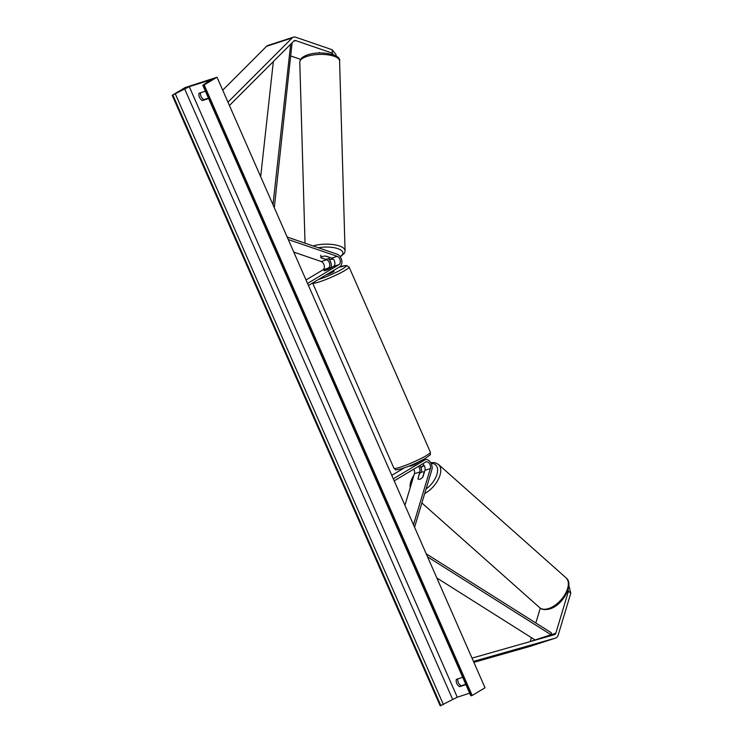 <?xml version="1.0" encoding="UTF-8"?>
<svg xmlns="http://www.w3.org/2000/svg" width="743" height="743" viewBox="0 0 743 743"><rect width="100%" height="100%" fill="white"/><g stroke="black" fill="none" stroke-linecap="round" stroke-linejoin="round"><path stroke-width="1.11" d="M530.223 646.308A7.161 4.727 -108 0 1 530.121 646.345A7.161 4.727 -108 0 1 530.01 646.382L473.867 662.347M568.832 585.503L570.791 593.174L558.179 635.154A7.161 4.727 -108 0 1 556.331 637.745A7.161 4.727 -108 0 1 555.69 638.042A7.161 4.727 -108 0 1 555.578 638.07L473.467 661.428M570.791 593.174L568.441 591.205L555.829 633.194A3.576 2.359 -108 0 1 554.9 634.485A3.576 2.359 -108 0 1 554.584 634.633A3.576 2.359 -108 0 1 554.529 634.652L472.019 658.122M531.412 637.652L530.251 641.506A3.576 2.359 -108 0 1 530.233 641.562M540.282 608.136L535.814 622.987M568.441 591.205L568.061 589.728M336.105 56.078L336.105 54.787L332.251 49.762L295.695 37.215A7.161 4.727 72 0 0 293.466 37.15L267.898 45.462A7.161 4.727 72 0 0 267.248 45.75A7.161 4.727 72 0 0 266.579 46.28L222.705 90.182M293.466 37.15A7.161 4.727 72 0 0 292.816 37.447A7.161 4.727 72 0 0 292.148 37.967L227.971 102.181M332.251 49.762L332.242 53.134L295.686 40.586A3.576 2.359 72 0 0 294.572 40.549A3.576 2.359 72 0 0 294.247 40.698A3.576 2.359 72 0 0 293.912 40.967L229.429 105.487M300.609 59.356L290.996 56.059M332.242 53.134L333.598 54.898M320.883 257.626A4.477 1.495 0.1 0 1 320.883 257.598A4.477 1.495 0.1 0 1 322.221 256.53A4.477 1.495 0.1 0 1 326.038 256.131L331.777 258.1A4.477 2.953 -108 0 1 334.759 262.075A4.477 2.953 -108 0 1 333.561 266.393L329.186 269.003A4.477 0.502 156.3 0 1 324.078 270.712A4.477 0.502 156.3 0 1 324.078 270.666L328.443 268.056A4.477 2.953 72 0 0 329.641 263.737A4.477 2.953 72 0 0 326.669 259.762L320.92 257.793A4.477 1.495 0.1 0 1 320.892 257.691L320.809 255.183M331.174 267.239A6.715 4.43 72 0 0 328.415 258.703M306.023 279.981L323.01 269.82A4.477 2.953 72 0 0 324.208 265.502A4.477 2.953 72 0 0 321.236 261.527L293.791 252.109M308.438 285.488L339.885 266.663A6.715 4.43 72 0 0 341.687 260.189A6.715 4.43 72 0 0 337.22 254.227L287.179 237.045M307.546 283.445L338.994 264.629A4.477 2.953 72 0 0 340.192 260.31A4.477 2.953 72 0 0 337.22 256.335L288.265 239.534M324.078 270.666L327.774 268.539A4.477 0.502 -23.7 0 1 332.251 267.09L332.279 267.155M418.411 466.363A4.477 2.953 -108 0 1 419.823 471.981L417.993 478.706M418.179 479.031A4.477 2.322 -50.1 0 0 419.962 479.189A4.477 2.322 -50.1 0 0 422.953 476.922L424.94 470.319A4.477 2.953 72 0 0 422.544 463.892M419.795 465.536A6.715 4.43 -108 0 1 421.504 472.232M413.73 469.167A4.477 2.953 -108 0 1 414.39 473.746L404.916 505.268M394.199 480.86L425.646 462.035A4.477 2.953 -108 0 1 426.055 461.849A4.477 2.953 -108 0 1 429.528 463.678A4.477 2.953 -108 0 1 430.373 468.554L413.479 524.772M393.307 478.826L424.755 460.001A6.715 4.43 -108 0 1 425.358 459.722A6.715 4.43 -108 0 1 430.578 462.462A6.715 4.43 -108 0 1 431.841 469.78L414.566 527.261M409.839 466.047A4.477 0.502 -23.7 0 0 409.839 466.084A4.477 0.502 -23.7 0 0 414.956 464.375L419.321 461.765L424.755 460.001M391.784 475.362L404.266 467.886M425.358 459.722L419.925 461.487A6.715 4.43 72 0 0 419.321 461.765M417.696 462.332A4.477 0.502 156.3 0 1 416.953 462.843A4.477 0.502 156.3 0 1 414.157 464.254L414.343 464.663M326.251 274.817A4.477 0.502 -23.7 0 0 333.161 271.947A4.477 0.502 -23.7 0 0 334.053 271.186L333.7 270.368M324.106 270.74A4.477 0.502 -23.7 0 0 328.573 269.282L332.251 267.09M424.021 472.251L424.142 472.372A4.477 2.433 -48.4 0 0 424.021 472.251A4.477 2.433 -48.4 0 0 422.126 472A4.477 2.433 -48.4 0 0 419.498 473.69L417.956 478.817A4.477 2.433 -48.4 0 0 418.077 478.938A4.477 2.433 -48.4 0 0 419.962 479.189M424.142 472.372L422.665 477.266M200.526 92.773A5.591 4.152 -120.9 0 0 201.019 96.376A5.591 4.152 -120.9 0 0 203.851 99.646L208.477 98.141M205.421 91.185L199.096 93.237A5.591 4.152 -120.9 0 0 199.477 97.305A5.591 4.152 -120.9 0 0 202.31 100.565L208.634 98.513M465.759 684.266L461.143 685.77A5.591 4.152 59.1 0 1 458.31 682.501A5.591 4.152 59.1 0 1 457.818 678.898M465.926 684.637L459.601 686.69A5.591 4.152 59.1 0 1 456.769 683.421A5.591 4.152 59.1 0 1 456.388 679.362L462.713 677.31M172.209 95.308L185.053 87.609L217.021 77.226L485.03 687.777L472.186 695.467L470.821 695.801L202.811 85.25L211.021 79.798L189.27 86.671L172.209 95.308L440.218 705.85L457.279 697.213L469.678 693.182M217.021 77.226L204.167 84.916L472.186 695.467M204.167 84.916L202.811 85.25M459.601 686.69L461.143 685.77M202.31 100.565L203.851 99.646M319.49 52.985L319.471 52.474M322.221 256.53A4.477 1.616 -1.7 0 0 320.883 257.682L325.35 259.223A4.477 1.616 -1.7 0 0 328.48 258.675A4.477 1.616 -1.7 0 0 329.827 257.524L329.827 257.431M329.827 257.524L325.722 256.112M436.819 577.952L535.053 639.946L551.027 634.754L427.541 556.813M551.027 634.754L551.362 632.804L426.231 553.823M290.662 44.218L272.987 204.724M273.35 61.548L260.672 176.658M292.101 42.778L274.297 207.706M530.01 646.382L555.578 638.07M530.251 641.506L555.829 633.194M266.579 46.28L292.148 37.967M293.624 41.255L295.686 40.586M323.01 269.82L328.443 268.056M321.236 261.527L326.669 259.762M331.777 258.1L337.22 256.335M333.561 266.393L338.994 264.629M414.39 473.746L419.823 471.981M424.94 470.319L430.373 468.554M426.371 455.598A19.903 2.238 -23.7 0 0 430.383 452.218C429.723 455.849 432.714 452.849 425.925 458.032C418.123 462.443 409.922 466.047 401.331 468.842C393.688 470.403 396.456 470.133 393.92 468.22A19.903 2.238 -23.7 0 0 406.514 464.969A19.903 2.238 -23.7 0 0 426.371 455.598M318.478 279.479A17.674 1.988 -23.7 0 0 342.588 268.882A17.674 1.988 -23.7 0 0 338.65 267.396M430.383 452.218L349.08 267.016A19.903 2.238 156.3 0 1 345.077 270.396A19.903 2.238 156.3 0 1 325.22 279.777A19.903 2.238 156.3 0 1 312.627 283.018L393.92 468.22M566.064 577.859C574.608 583.942 562.47 606.037 549.188 609.093C544.554 610.04 541.368 609.548 539.622 607.616A19.903 10.839 -48.4 0 0 548.037 608.731A19.903 10.839 -48.4 0 0 565.024 594.354A19.903 10.839 -48.4 0 0 566.064 577.859L438.481 464.459A19.903 10.839 131.6 0 1 438.649 478.65A19.903 10.839 131.6 0 1 424.699 493.566M424.169 465.555A17.674 9.622 -48.4 0 0 420.937 467.691M413.962 475.186A17.674 9.622 -48.4 0 0 410.22 487.649M426.064 489.005A17.674 9.622 -48.4 0 0 437.348 472.743A17.674 9.622 -48.4 0 0 431.116 463.418M209.721 80.021L209.99 80.615M189.27 86.671L457.279 697.213M203.498 85.139L471.508 695.68M172.878 95.085L440.887 705.636M175.367 93.989L443.376 704.54M184.58 88.733L452.589 699.274M339.588 61.019C341.371 54.202 318.905 50.162 306.534 55.261C302.225 56.877 299.977 59.18 299.791 62.171A19.903 7.179 -1.7 0 1 305.763 56.812A19.903 7.179 -1.7 0 1 327.301 54.759A19.903 7.179 -1.7 0 1 339.588 61.019L345.068 250.772A19.903 7.179 178.3 0 0 333.895 244.67A19.903 7.179 178.3 0 0 313.091 245.942M318.32 247.744A17.674 6.371 -1.7 0 1 338.743 248.989A17.674 6.371 -1.7 0 1 340.08 256.521M333.096 258.945A17.674 6.371 -1.7 0 1 329.223 259.548M530.121 646.345L555.69 638.042M349.08 267.016L346.442 265.455L338.743 267.341M423.909 465.174L420.779 467.319M414.306 474.043L409.542 489.897M539.622 607.616L421.875 502.965M430.661 462.592L434.952 462.675L438.481 464.459M340.294 256.827L344.408 253.335L345.068 250.772M299.791 62.171L305.02 243.175M333.254 259.103L329.335 259.697"/></g></svg>

